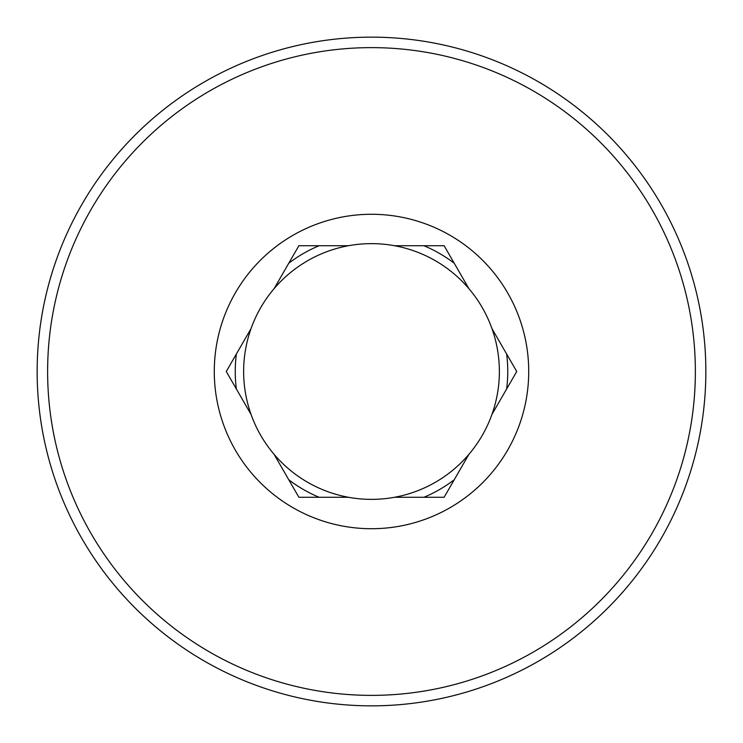 <?xml version="1.0" encoding="UTF-8"?>
<svg xmlns="http://www.w3.org/2000/svg" width="743" height="743" viewBox="0 0 743 743"><rect width="100%" height="100%" fill="white"/><g stroke="black" fill="none" stroke-linecap="round" stroke-linejoin="round"><path stroke-width="1.11" d="M499.37 371.5A127.87 127.87 0 0 0 307.565 260.765A127.87 127.87 0 0 0 307.565 482.235A127.87 127.87 0 0 0 499.37 371.5M468.898 288.646A127.87 127.87 0 0 1 491.95 328.582L516.729 371.5L491.95 414.418A127.87 127.87 0 0 1 468.898 454.354L444.119 497.271L394.561 497.271A127.87 127.87 0 0 1 348.439 497.271L298.881 497.271L274.102 454.354A127.87 127.87 0 0 1 251.05 414.418L226.271 371.5L251.05 328.582A127.87 127.87 0 0 1 274.102 288.646L298.881 245.729L348.439 245.729A127.87 127.87 0 0 1 394.561 245.729L444.119 245.729L468.898 288.646M528.719 371.5A157.219 157.219 0 0 1 292.891 507.655A157.219 157.219 0 0 1 292.891 235.345A157.219 157.219 0 0 1 528.719 371.5M695.364 371.5A323.864 323.864 0 0 1 209.563 651.982A323.864 323.864 0 0 1 209.563 91.017A323.864 323.864 0 0 1 695.364 371.5M705.85 371.5A334.35 334.35 0 0 0 371.5 37.15A334.35 334.35 0 0 0 37.15 371.5A334.35 334.35 0 0 0 371.5 705.85A334.35 334.35 0 0 0 705.85 371.5M423.909 245.729A136.257 136.257 0 0 1 454.224 263.226M506.624 354.002A136.257 136.257 0 0 1 506.624 388.998M454.224 479.774A136.257 136.257 0 0 1 423.909 497.271M319.091 497.271A136.257 136.257 0 0 1 288.776 479.774M236.376 388.998A136.257 136.257 0 0 1 236.376 354.002M288.776 263.226A136.257 136.257 0 0 1 319.091 245.729"/></g></svg>
